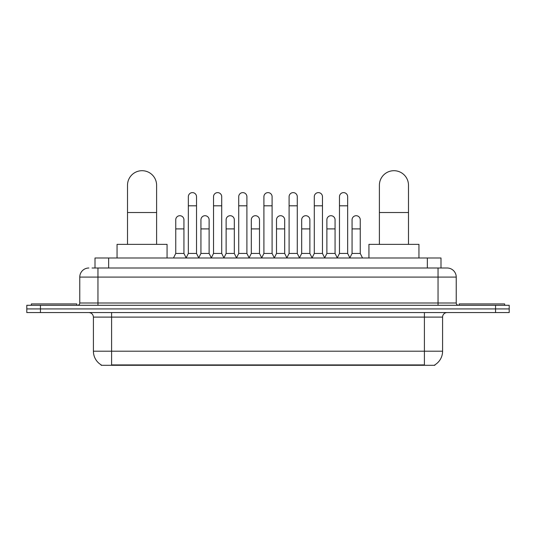 <?xml version="1.0" encoding="UTF-8"?>
<svg xmlns="http://www.w3.org/2000/svg" width="536" height="536" viewBox="0 0 536 536"><rect width="100%" height="100%" fill="white"/><g stroke="black" fill="none" stroke-linecap="round" stroke-linejoin="round"><path stroke-width="0.8" d="M92.045 268L97.954 268L92.045 268L95.006 268L95.006 257.997L440.994 257.997L440.994 268M434.863 364.849L434.863 365.297L101.136 365.297L101.136 364.849M101.271 364.929A15.913 15.913 0 0 1 93.411 351.201L111.595 351.201L111.595 364.929L424.405 364.929L424.405 351.201L442.589 351.201L442.589 317.104A4.549 4.549 0 0 1 447.138 312.555M93.411 351.201L93.411 317.104C93.137 314.344 91.623 312.83 88.862 312.555M434.73 364.929A15.913 15.913 0 0 0 442.589 351.201M40.441 305.286L509.2 305.286L509.2 308.917L26.8 308.917L26.8 312.555L40.441 312.555L40.441 308.917L26.8 308.917L26.8 305.286L40.441 305.286L40.441 308.917L509.2 308.917L509.2 312.555L40.441 312.555M88.862 268A9.092 9.092 0 0 0 79.77 277.092L79.77 303.007A2.271 2.271 0 0 1 77.492 305.286M447.138 268L438.046 268L447.138 268A9.092 9.092 0 0 1 456.23 277.092L456.23 303.007C456.364 304.388 457.121 305.145 458.508 305.286M456.23 277.092L97.954 277.092L97.954 268L438.046 268L438.046 303.007L456.23 303.007M76.816 305.286L76.816 303.919L31.349 303.919L31.349 305.286M504.651 305.286L504.651 303.919L459.185 303.919L459.185 305.286M127.508 244.356L127.508 185.248A14.552 14.552 0 0 1 142.06 170.703A14.552 14.552 0 0 1 156.606 185.248A14.552 14.552 0 0 0 142.06 170.703M156.606 244.356L156.606 185.248M167.065 257.997L167.065 244.356L117.049 244.356L117.049 257.997M379.394 244.356L379.394 185.248A14.552 14.552 0 0 1 393.94 170.703A14.552 14.552 0 0 1 408.492 185.248A14.552 14.552 0 0 0 393.94 170.703M408.492 244.356L408.492 185.248M418.951 257.997L418.951 244.356L368.935 244.356L368.935 257.997M186.072 257.997L188.344 253.448L196.524 253.448L198.802 257.997M196.524 253.448L196.524 196.705A4.094 4.094 0 0 0 192.437 192.618A4.094 4.094 0 0 1 192.692 192.625M188.344 253.448L188.344 205.804L196.524 205.804M188.344 205.804L188.344 196.705A4.094 4.094 0 0 1 192.437 192.618M211.258 257.997L213.529 253.448L221.716 253.448L223.988 257.997M221.716 253.448L221.716 196.705A4.094 4.094 0 0 0 217.623 192.618A4.094 4.094 0 0 1 217.877 192.625M213.529 253.448L213.529 205.804L221.716 205.804M213.529 205.804L213.529 196.705A4.094 4.094 0 0 1 217.623 192.618M236.443 257.997L238.721 253.448L246.902 253.448L249.18 257.997M246.902 253.448L246.902 196.705A4.094 4.094 0 0 0 242.815 192.618A4.094 4.094 0 0 1 243.069 192.625M238.721 253.448L238.721 205.804L246.902 205.804M238.721 205.804L238.721 196.705A4.094 4.094 0 0 1 242.815 192.618M261.635 257.997L263.906 253.448L272.094 253.448L274.365 257.997M272.094 253.448L272.094 196.705A4.094 4.094 0 0 0 268 192.618A4.094 4.094 0 0 1 268.255 192.625M263.906 253.448L263.906 205.804L272.094 205.804M263.906 205.804L263.906 196.705A4.094 4.094 0 0 1 268 192.618M286.82 257.997L289.098 253.448L297.279 253.448L299.557 257.997M297.279 253.448L297.279 196.705A4.094 4.094 0 0 0 293.185 192.618A4.094 4.094 0 0 1 293.447 192.625M289.098 253.448L289.098 205.804L297.279 205.804M289.098 205.804L289.098 196.705A4.094 4.094 0 0 1 293.185 192.618M312.012 257.997L314.284 253.448L322.471 253.448L324.742 257.997M322.471 253.448L322.471 196.705A4.094 4.094 0 0 0 318.377 192.618A4.094 4.094 0 0 1 318.632 192.625M314.284 253.448L314.284 205.804L322.471 205.804M314.284 205.804L314.284 196.705A4.094 4.094 0 0 1 318.377 192.618M337.198 257.997L339.476 253.448L347.656 253.448L349.928 257.997M347.656 253.448L347.656 196.705A4.094 4.094 0 0 0 343.563 192.618A4.094 4.094 0 0 1 343.824 192.625M339.476 253.448L339.476 205.804L347.656 205.804M339.476 205.804L339.476 196.705A4.094 4.094 0 0 1 343.563 192.618M173.476 257.997L175.748 253.448L183.935 253.448L186.139 257.863M183.935 253.448L183.935 219.807A4.094 4.094 0 0 0 180.096 215.72A4.094 4.094 0 0 1 183.935 219.807M175.748 253.448L175.748 228.899L183.935 228.899M175.748 228.899L175.748 219.807A4.094 4.094 0 0 1 180.096 215.72M198.729 257.863L200.94 253.448L209.12 253.448L211.325 257.863M209.12 253.448L209.12 219.807A4.094 4.094 0 0 0 205.288 215.72A4.094 4.094 0 0 1 209.12 219.807M200.94 253.448L200.94 228.899L209.12 228.899M200.94 228.899L200.94 219.807A4.094 4.094 0 0 1 205.288 215.72M223.921 257.863L226.125 253.448L234.312 253.448L236.517 257.863M234.312 253.448L234.312 219.807A4.094 4.094 0 0 0 230.473 215.72A4.094 4.094 0 0 1 234.312 219.807M226.125 253.448L226.125 228.899L234.312 228.899M226.125 228.899L226.125 219.807A4.094 4.094 0 0 1 230.473 215.72M249.106 257.863L251.317 253.448L259.498 253.448L261.702 257.863M259.498 253.448L259.498 219.807A4.094 4.094 0 0 0 255.665 215.72A4.094 4.094 0 0 1 259.498 219.807M251.317 253.448L251.317 228.899L259.498 228.899M251.317 228.899L251.317 219.807A4.094 4.094 0 0 1 255.665 215.72M274.298 257.863L276.502 253.448L284.683 253.448L286.894 257.863M284.683 253.448L284.683 219.807A4.094 4.094 0 0 0 280.851 215.72A4.094 4.094 0 0 1 284.683 219.807M276.502 253.448L276.502 228.899L284.683 228.899M276.502 228.899L276.502 219.807A4.094 4.094 0 0 1 280.851 215.72M299.483 257.863L301.688 253.448L309.875 253.448L312.079 257.863M309.875 253.448L309.875 219.807A4.094 4.094 0 0 0 306.043 215.72A4.094 4.094 0 0 1 309.875 219.807M301.688 253.448L301.688 228.899L309.875 228.899M301.688 228.899L301.688 219.807A4.094 4.094 0 0 1 306.043 215.72M324.675 257.863L326.88 253.448L335.06 253.448L337.271 257.863M335.06 253.448L335.06 219.807A4.094 4.094 0 0 0 331.228 215.72A4.094 4.094 0 0 1 335.06 219.807M326.88 253.448L326.88 228.899L335.06 228.899M326.88 228.899L326.88 219.807A4.094 4.094 0 0 1 331.228 215.72M349.861 257.863L352.065 253.448L360.252 253.448L362.524 257.997M360.252 253.448L360.252 219.807A4.094 4.094 0 0 0 356.42 215.72A4.094 4.094 0 0 1 360.252 219.807M352.065 253.448L352.065 228.899L360.252 228.899M352.065 228.899L352.065 219.807A4.094 4.094 0 0 1 356.42 215.72M422.589 365.297L422.589 364.849M113.411 365.297L113.411 364.849M108.647 268L108.647 257.997M427.353 268L427.353 257.997M424.405 312.555L424.405 317.104L93.411 317.104M442.589 317.104L424.405 317.104L424.405 351.201L111.595 351.201L111.595 312.555M495.559 312.555L495.559 305.286M97.954 305.286L97.954 277.092L79.77 277.092M79.77 303.007L438.046 303.007L438.046 305.286M127.508 212.531L156.606 212.531M379.394 212.531L408.492 212.531"/></g></svg>

